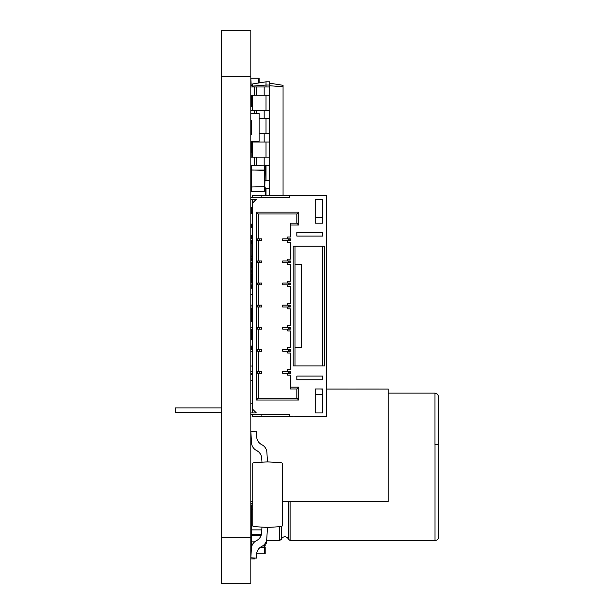 <?xml version="1.0" encoding="UTF-8"?>
<svg xmlns="http://www.w3.org/2000/svg" width="614" height="614" viewBox="0 0 614 614"><rect width="100%" height="100%" fill="white"/><g stroke="black" fill="none" stroke-linecap="round" stroke-linejoin="round"><path stroke-width="0.92" d="M250.819 76.75L250.819 30.7L221.347 30.7L221.347 583.3L250.819 583.3L250.819 76.75L221.347 76.75M251.187 346.235L251.187 349.366M266.514 540.474L279.685 540.474L281.419 539.245L281.419 526.582M281.419 539.245A3.684 3.684 0 0 1 288.373 539.245L288.373 501.423M265.309 543.236L266.476 543.236L266.476 540.619M288.373 539.245L290.107 540.474L435.019 540.474A3.684 3.684 0 0 0 438.703 536.789L438.703 444.689L434.981 444.689L434.981 393.113L437.575 394.18L438.665 396.797L438.665 444.689M254.963 558.049L254.963 558.894L250.819 558.894M250.819 374.693L252.661 374.693M252.661 157.153L252.661 142.049M252.661 110.367L252.661 95.262M252.661 86.973L252.661 86.098L266.016 85.039L266.016 81.815L269.699 81.815L269.699 85.039L266.016 85.039L266.016 86.973M266.016 110.367L266.016 95.262M266.016 133.76L266.016 118.655M266.016 157.153L266.016 142.049M266.016 180.547L266.016 165.442M266.016 195.559L266.016 188.836M269.699 195.559L269.699 85.039M252.661 86.098L252.661 83.934L266.016 81.815M250.819 227.333L252.661 227.333M269.699 85.73L283.054 86.789L283.054 85.315L269.699 83.197M283.054 195.559L283.054 86.789M265.187 188.836L269.699 188.836M250.819 86.973L269.699 86.973M250.819 95.262L269.699 95.262M250.819 235.622L252.661 235.622M250.819 110.367L269.699 110.367M259.108 118.655L269.699 118.655M250.819 133.76L251.74 133.76M259.108 133.76L269.699 133.76M250.819 142.049L269.699 142.049M250.819 157.153L269.699 157.153M265.187 180.547L269.699 180.547M265.179 165.442L269.699 165.442M254.503 95.262L254.503 86.973M254.503 113.129L254.503 110.367M254.503 165.181L254.503 157.153M251.187 545.999L251.187 547.381M264.818 545.999L264.818 547.381M250.819 547.381L251.517 547.381M260.213 547.381L265.187 547.381L265.187 553.828L256.614 553.828M261.103 535.408L251.279 535.408L251.279 545.999L251.855 545.999M262.516 545.999L265.187 545.999L265.187 543.421M251.279 545.999L250.819 545.999M250.819 207.187L252.661 207.517M265.187 195.559L265.187 191.56L264.726 191.23L250.819 191.56M265.187 191.56L265.187 187.001L264.726 186.671L250.819 187.001M251.648 186.671L251.648 170.001L251.187 170.331L251.187 185.436M251.648 170.001L264.818 170.331L264.818 185.436M264.818 186.019L265.187 170.07L250.819 170.07M265.187 170.07L265.187 165.511L264.726 165.181L250.819 165.511M251.187 210.349L251.187 207.509L251.187 210.349M250.819 213.925L251.279 213.595L251.279 210.341L250.819 210.663M251.279 210.341L252.661 210.341M251.279 227.333L251.279 224.148L252.661 224.148M251.279 224.148L250.819 223.826M251.279 213.595L252.661 213.595M251.187 534.487L251.187 535.408M251.279 535.408L250.819 535.408M250.819 541.855L254.633 541.855M261.794 529.882L251.279 529.882L251.279 534.487L261.372 534.487M251.279 534.487L250.819 534.487M251.279 529.882L250.819 529.882M251.187 509.62L251.187 529.882M252.753 505.015L251.279 505.015L251.279 509.62L252.753 509.62M251.279 509.62L250.819 509.62M251.279 505.015L250.819 505.015M251.279 380.219L252.661 380.219L251.279 380.219A0.46 0.46 0 0 0 250.819 380.68M251.279 403.244L252.661 403.244L251.279 403.244A0.46 0.46 0 0 1 250.819 402.784M251.279 366.036L252.661 366.036L251.279 366.036A0.46 0.46 0 0 1 250.819 365.576M251.279 122.524L251.74 122.524L251.279 122.524A0.46 0.46 0 0 1 250.819 122.063M296.869 236.083L296.869 232.399L322.657 232.399L322.657 236.083L296.869 236.083L296.869 232.399L322.657 232.399L322.657 236.083L296.869 236.083M315.289 388.969L322.657 388.969L315.289 388.969L322.657 388.969L322.657 412.915L315.289 412.915L315.289 388.969M296.869 376.075L296.869 379.759L322.657 379.759L322.657 376.075L296.869 376.075L296.869 379.759L322.657 379.759L322.657 376.075L296.869 376.075M322.657 223.189L322.657 217.663L315.289 217.663L315.289 223.189L322.657 223.189L315.289 223.189L315.289 199.243L322.657 199.243L322.657 223.189M257.634 260.95L257.634 262.792L257.634 260.95L259.661 260.95L259.661 262.792L261.687 262.792L261.687 260.95L261.503 262.792M250.819 260.95L252.661 260.95M250.819 262.792L252.661 262.792M252.661 197.401L252.661 195.559L326.341 195.559L326.341 416.599L292.264 416.231L310.684 416.599M257.634 238.846L257.634 240.688L257.634 238.846L259.661 238.846L259.661 240.688L261.687 240.688L261.687 238.846L261.503 240.688M250.819 238.846L252.661 238.846M250.819 414.757L289.501 414.757L289.501 416.599L292.264 416.599M289.501 416.599L252.661 416.599L252.661 414.757M257.634 373.312L257.634 371.47L257.634 373.312L258.187 373.312L258.187 398.179L256.345 400.021L298.711 400.021L296.869 398.179L258.187 398.179M250.819 373.312L252.661 373.312M257.634 240.688L258.187 240.688L258.187 260.95M250.819 240.688L252.661 240.688M257.634 371.47L259.661 371.47L259.661 373.312L261.687 373.312L261.687 371.47L261.503 373.312M250.819 371.47L252.661 371.47M257.634 351.208L257.634 349.366L257.634 351.208L258.187 351.208L258.187 371.47M250.819 351.208L252.661 351.208M257.634 262.792L259.661 262.792M257.634 349.366L259.661 349.366L259.661 351.208L261.687 351.208L261.687 349.366L261.503 351.208M257.634 283.054L257.634 284.896L257.634 283.054L259.661 283.054L259.661 284.896L261.687 284.896L261.687 283.054L261.503 284.896M250.819 283.054L252.661 283.054M250.819 349.366L252.661 349.366M257.634 329.104L257.634 327.262L257.634 329.104L258.187 329.104L258.187 349.366M250.819 329.104L252.661 329.104M257.634 284.896L258.187 284.896L258.187 305.158L259.661 305.158L259.661 307L261.687 307L261.687 305.158L261.503 307M250.819 284.896L252.661 284.896M257.634 327.262L259.661 327.262L259.661 329.104L261.687 329.104L261.687 327.262L261.503 329.104M257.634 305.158L257.634 307L257.634 305.158L258.187 305.158M250.819 305.158L252.661 305.158M250.819 327.262L252.661 327.262M250.819 307L252.661 307M257.634 307L258.187 307L258.187 327.262M290.238 260.95L290.238 262.792M289.133 260.95L289.133 262.792M256.345 400.021L256.345 212.137L298.711 212.137L298.711 225.031L290.422 225.031L290.422 237.004L287.659 237.004L287.659 238.846L290.422 238.846L290.422 240.688L287.659 240.688L287.659 242.53L290.422 242.53L290.422 259.108L287.659 259.108L287.659 260.95L290.422 260.95L290.422 262.792L287.659 262.792L287.659 264.634L290.422 264.634L290.422 281.212L287.659 281.212L287.659 283.054L290.422 283.054L290.422 284.896L287.659 284.896L287.659 286.738L290.422 286.738L290.422 303.316L287.659 303.316L287.659 305.158L290.422 305.158L290.422 307L287.659 307L287.659 308.842L290.422 308.842L290.422 325.42L287.659 325.42L287.659 327.262L290.422 327.262L290.422 329.104L287.659 329.104L287.659 330.946L290.422 330.946L290.422 347.524L287.659 347.524L287.659 349.366L290.422 349.366L290.422 351.208L287.659 351.208L287.659 353.05L290.422 353.05L290.422 369.628L287.659 369.628L287.659 371.47L290.422 371.47L290.422 373.312L287.659 373.312L287.659 375.154L290.422 375.154L290.422 387.127L298.711 387.127L298.711 400.021M252.661 199.243L252.661 412.915M261.871 195.559L261.871 197.401M289.501 195.559L289.501 197.401L250.819 197.401M250.819 199.243L256.345 199.243L252.661 202.927M250.819 412.915L256.345 412.915L252.661 409.231M310.684 195.559L292.264 195.559M295.027 365.944L293.185 365.944L293.185 246.214L324.499 246.214L324.499 365.944L295.027 365.944L295.027 246.214M326.341 199.243L326.341 212.137M261.871 414.757L261.871 416.599M256.345 212.137L258.187 213.979L258.187 238.846M258.187 262.792L258.187 283.054M258.187 240.688L259.661 240.688M258.187 373.312L259.661 373.312M258.187 351.208L259.661 351.208M258.187 284.896L259.661 284.896M258.187 329.104L259.661 329.104M258.187 307L259.661 307M290.238 238.846L290.238 240.688M289.133 238.846L289.133 240.688M290.238 283.054L290.238 284.896M290.238 305.158L290.238 307M290.238 327.262L290.238 329.104M290.238 349.366L290.238 351.208M290.238 371.47L290.238 373.312M322.657 246.214L322.657 365.944M315.289 394.495L322.657 394.495M259.661 260.95L261.503 260.95M288.212 260.95L288.212 262.792M287.659 260.95L282.686 260.95L282.686 262.792L287.659 262.792M289.133 283.054L289.133 284.896M290.422 387.127L290.422 388.969L296.869 388.969L296.869 398.179M298.711 387.127L296.869 388.969M298.711 212.137L296.869 213.979L296.869 223.189L290.422 223.189L290.422 225.031M258.187 213.979L296.869 213.979M298.711 225.031L296.869 223.189M259.661 238.846L261.503 238.846M289.133 371.47L289.133 373.312M259.661 371.47L261.503 371.47M289.133 349.366L289.133 351.208M259.661 283.054L261.503 283.054M259.661 349.366L261.503 349.366M289.133 327.262L289.133 329.104M259.661 305.158L261.503 305.158M259.661 327.262L261.503 327.262M289.133 305.158L289.133 307M288.212 238.846L288.212 240.688M287.659 238.846L282.686 238.846L282.686 240.688L287.659 240.688M295.027 264.634L301.474 264.634L301.474 347.524L295.027 347.524M288.212 283.054L288.212 284.896M287.659 283.054L282.686 283.054L282.686 284.896L287.659 284.896M287.659 371.47L282.686 371.47L282.686 373.312L287.659 373.312M288.212 371.47L288.212 373.312M287.659 349.366L282.686 349.366L282.686 351.208L287.659 351.208M288.212 349.366L288.212 351.208M287.659 327.262L282.686 327.262L282.686 329.104L287.659 329.104M288.212 327.262L288.212 329.104M287.659 305.158L282.686 305.158L282.686 307L287.659 307M288.212 305.158L288.212 307M251.74 95.262L251.74 106.682L250.819 107.051M252.661 85.499L250.819 85.868M250.819 134.681L251.74 134.312L251.74 120.497L250.819 120.129M250.819 141.312L259.108 141.312L259.108 113.498L250.819 113.498M251.187 85.499L250.819 78.131M251.187 78.131L259.108 78.131L259.108 82.913M252.661 243.512L251.187 243.512L251.187 256.023L252.661 256.023M251.187 256.023L251.187 260.06L252.661 260.06M251.187 275.133L251.187 262.792M251.187 260.95L251.187 260.06M251.187 274.819L252.661 274.819M251.187 270.651L252.661 270.651M251.187 267.435L252.661 267.435M251.187 263.268L252.661 263.268M251.187 256.782L252.661 256.782M251.187 273.921L252.661 273.921M251.187 271.541L252.661 271.541M251.187 272.885L252.661 272.885M251.187 266.545L252.661 266.545M251.187 264.166L252.661 264.166M251.187 265.501L252.661 265.501M251.187 259.162L252.661 259.162M251.187 258.118L252.661 258.118M253.613 462.749A0.921 0.921 0 0 0 252.753 463.662L252.753 525.668A0.921 0.921 0 0 0 253.613 526.589L267.489 527.457L281.358 526.589A0.921 0.921 0 0 0 282.225 525.668L282.225 463.662A0.921 0.921 0 0 0 281.358 462.749L267.489 461.881L253.613 462.749M261.971 462.219L261.717 458.236A9.21 9.21 0 0 0 256.767 450.63L256.491 450.492A9.21 9.21 0 0 1 251.533 442.886L250.827 431.542L256.337 431.197L256.706 437.022A9.21 9.21 0 0 0 261.656 444.628L261.94 444.774A9.21 9.21 0 0 1 266.89 452.372L267.489 461.881M256.767 450.63L256.767 450.63A9.21 9.21 0 0 1 261.717 458.236A9.21 9.21 0 0 0 256.767 450.63M261.656 444.628L261.656 444.628A9.21 9.21 0 0 1 256.706 437.022A9.21 9.21 0 0 0 261.656 444.628M261.971 527.111L261.61 532.937A9.21 9.21 0 0 1 256.652 540.535L256.376 540.681A9.21 9.21 0 0 0 251.418 548.287L250.827 557.788L256.337 558.134L256.591 554.143A9.21 9.21 0 0 1 261.549 546.544L261.825 546.399A9.21 9.21 0 0 0 266.775 538.793L267.489 527.457M251.556 152.732L251.556 142.049M252.661 152.732L251.187 152.732L251.187 157.153M251.556 147.667L251.187 142.049M251.095 237.741L251.095 235.622M251.279 238.846L251.279 237.741L250.819 237.741M251.279 237.741L252.661 237.741M252.661 242.346L250.819 242.346M252.661 329.956L250.819 330.286M251.556 336.472L251.556 330.155L252.661 330.155M251.556 330.155L251.095 330.478L251.095 335.95M250.819 340.056L251.279 339.726L251.279 336.472L250.819 336.794M251.279 336.472L252.661 336.472M250.819 345.912L252.661 346.242M251.279 339.726L252.661 339.726M250.819 311.866L251.279 311.536L251.279 308.282L250.819 308.612M251.279 308.282L252.661 308.282M251.279 311.536L252.661 311.536M251.556 318.052L251.556 311.735L252.661 311.735M251.556 311.735L251.095 312.058L251.095 318.083L251.095 312.058M250.819 321.636L251.279 321.306L251.279 318.052L250.819 318.374M251.279 318.052L252.661 318.052M251.279 321.306L252.661 321.306M250.819 278.71L251.279 278.38L251.279 275.126L250.819 275.456M251.279 275.126L252.661 275.126M251.279 278.38L252.661 278.38M251.556 283.054L251.556 278.579L252.661 278.579M251.556 278.579L251.095 278.902L251.095 283.054M250.819 288.48L251.279 288.15L251.279 284.896L250.819 285.218M250.819 294.336L252.661 294.666M251.279 288.15L252.661 288.15M282.225 501.423L388.232 501.423L388.232 389.061L326.341 389.061L379.759 389.061M250.819 501.423L252.753 501.423M221.347 412.547L175.297 412.547L175.297 407.942L221.347 407.942M320.815 389.061L322.657 389.046M379.153 389.046L372.667 389.046M372.898 389.046L355.813 389.046M341.814 389.046L334.085 389.046M341.384 389.046L347.631 389.046M334.722 389.046L328.183 389.046M250.819 537.25L221.347 537.25M251.648 346.242L251.648 349.366M279.685 540.474L279.685 526.689M290.107 540.474L290.107 501.423M250.819 503.634L252.753 503.634M435.019 540.474L435.019 444.689M264.173 95.262L264.173 86.973M256.345 95.262L256.345 86.973M264.173 118.655L264.173 110.367M256.345 113.129L256.345 110.367M264.173 142.049L264.173 133.76M264.173 165.181L264.173 157.153M256.345 165.181L256.345 157.153M251.648 545.999L251.648 546.744M264.358 545.999L264.358 547.381M251.279 547.381L251.279 550.512M264.726 547.381L264.726 553.828M264.726 544.035L264.726 545.999M251.279 191.23L251.279 186.671M264.726 191.23L264.726 186.671M264.358 186.671L264.358 170.001M251.279 169.74L251.279 165.181M264.726 169.74L264.726 165.181M251.648 210.341L251.648 207.517M251.648 534.487L251.648 535.408M251.648 509.62L251.648 529.882M258.74 82.967L258.74 78.131M251.556 237.741L251.556 235.622M251.279 242.346L251.279 240.688M251.279 329.956L251.279 329.104M388.232 393.113L435.019 393.113"/></g></svg>
